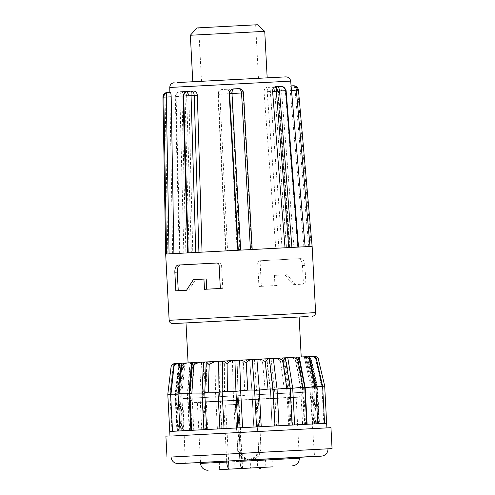 <?xml version="1.0" encoding="UTF-8"?>
<svg xmlns="http://www.w3.org/2000/svg" width="495" height="495" viewBox="0 0 495 495"><rect width="100%" height="100%" fill="white"/><g stroke="black" fill="none" stroke-linecap="round" stroke-linejoin="round"><path stroke-width="0.37" stroke-dasharray="2.48 1.86" d="M253.954 24.929L198.699 27.825L253.954 24.929M203.197 81.205L258.458 78.309L203.197 81.205M291.196 87.095L291.01 85.901L290.596 85.92C290.2 86.217 290.076 87.776 290.231 90.604L303.905 246.801L286.481 247.717L274.762 91.414C274.379 88.605 273.153 87.114 271.068 86.947L267.504 87.132C265.246 87.528 264.101 89.137 264.052 91.977L275.777 248.273L239.939 250.154L232.235 93.642C231.815 90.833 230.181 89.366 227.341 89.236L222.713 89.477C219.929 89.898 218.474 91.532 218.345 94.372L226.048 250.885L192.796 252.623L188.818 95.919C188.515 93.103 187.388 91.606 185.439 91.433L182.463 91.587C180.793 91.952 179.926 93.549 179.877 96.389L183.855 253.094L172.662 253.681L169.859 93.456L169.915 92.249L170.336 92.225M169.067 253.867L191.336 252.704L186.658 96.03L183.515 96.036C183.676 93.289 185.26 91.705 188.261 91.284L193.427 91.012M195.772 252.469L238.312 250.241M238.442 88.654L238.219 88.667C241.028 88.797 242.643 90.263 243.076 93.072L251.769 249.536L291.932 247.432M275.486 86.712L277.398 86.613M293.962 247.321L297.693 247.129L285.287 90.703C284.854 87.986 283.22 86.569 280.374 86.458L278.462 86.557C280.164 86.743 281.191 88.246 281.537 91.061L293.962 247.321L312.141 246.368M265.784 286.098L277.25 285.497L276.711 275.269L287.249 274.719L295.175 284.557L305.898 283.994L304.92 265.4C304.505 261.1 303.138 258.836 300.818 258.619L262.443 260.63C261.038 260.803 260.277 261.62 260.16 263.08L261.379 286.327L265.784 286.098M232.235 93.642L231.796 93.666L239.506 250.179L237.136 250.303L312.116 246.374M308.144 316.515L172.823 323.606M190.346 35.256L264.738 31.358M264.955 77.969L192.784 81.755L264.955 77.969M298.473 258.743C300.737 258.947 302.08 261.212 302.488 265.524L303.46 284.124L292.916 284.675L285.015 274.836L274.44 275.387L274.972 285.615L258.928 286.457L257.709 263.21C257.833 261.744 258.607 260.927 260.03 260.76L300.818 258.619M196.954 27.918L257.4 24.75M189.375 322.74L299.129 316.986L189.375 322.74M169.748 431.467L306.263 424.314L304.289 424.413L302.371 387.82L296.468 357.223L301.226 356.975L188.094 362.903L194.467 362.569L191.924 393.612L189.733 393.723M199.733 362.291L222.837 361.084L222.422 392.009L221.915 392.034M232.792 360.558L259.176 359.178M273.073 389.355L272.696 389.373L268.952 358.665L291.629 357.477M222.119 391.861L224.049 428.621M178.064 393.834L181.758 394.144L178.082 394.187M181.974 363.225L185.019 363.064L181.758 394.144L183.676 430.737M170.862 394.168L175.985 394.447L170.596 394.348M175.874 363.54L179.636 363.342L175.985 394.447L177.903 431.04M167.799 394.329L180.619 394.199L177.105 393.834L177.556 393.816L180.254 366.213C181.448 364.382 183.28 363.324 185.755 363.027L237.124 360.329L237.928 391.155L239.865 427.791L205.481 429.592L203.563 392.999L205.264 362M171.542 365.316L174.457 363.615L178.683 363.392L175.007 394.496L176.925 431.089M176.721 363.497L175.366 363.571L173.262 365.576L173.287 366.362C174.11 364.71 175.62 363.738 177.829 363.441L182.228 363.206L178.887 394.292L180.805 430.885L172.031 431.349L179.506 430.953L178.639 431.003L176.69 393.896L177.105 393.834M182.228 363.206L183.967 363.12L180.619 394.199L182.537 430.799L180.805 430.885M181.479 363.25L180.799 363.287L179.883 364.215L180.254 366.213M192.852 362.649L190.179 393.698C187.784 393.525 187.122 393.383 188.187 393.278L189.709 393.179L191.676 365.613C193.205 363.769 195.209 362.699 197.691 362.396M188.187 393.278L187.766 393.395L190.383 362.99L191.676 365.613M206.718 364.827L205.716 392.343L202.356 392.733L204.045 362.068L206.718 364.827C208.469 362.971 210.505 361.894 212.831 361.604M205.716 392.343L219.854 392.145C218.901 391.805 220.448 391.545 224.489 391.359L237.947 391.199L239.865 427.791L267.04 426.368L192.097 430.297L190.179 393.698L177.556 393.816M221.401 428.757L221.772 428.738L219.854 392.145L219.464 391.978L221.395 428.763M237.928 391.155L237.947 391.199C238.2 390.796 240.465 390.493 244.74 390.295L256.602 390.221L258.52 426.814M237.947 391.199L237.124 360.329L254.393 359.426L256.602 390.221L265.79 389.188C269.428 389.002 270.87 389.113 270.128 389.509L284.167 388.229C287.781 388.018 288.647 388.154 286.76 388.637L300.651 387.368C303.553 387.189 303.546 387.368 300.626 387.913L314.436 386.688L308.206 357.365L307.346 356.654L305.434 356.753M272.522 426.077L272.046 426.102L270.412 389.33L272.046 426.102L267.739 426.331L285.139 425.422L272.522 426.077M254.393 359.426L271 358.559L274.558 389.28L276.476 425.873M271 358.559L289.581 357.582C292.069 357.619 294.191 358.473 295.942 360.15L300.651 387.368C303.553 387.189 303.546 387.368 300.626 387.913L302.6 424.506L289.711 425.18M285.813 357.78L290.59 388.439L292.508 425.032M311.776 424.023L302.544 424.506L311.776 424.023M289.581 357.582L297.823 357.149L303.596 387.758L305.514 424.351M297.823 357.149L302.049 356.932C304.549 356.963 306.516 357.829 307.952 359.519L313.428 386.694C315.414 386.564 314.535 386.793 310.792 387.381L321.632 386.267L316.565 387.078L317.276 387.041L319.195 423.633L318.483 423.671L323.575 423.404L312.71 423.974L326.638 423.244L319.195 423.633M312.71 423.974L310.792 387.381L304.301 356.815L310.606 356.48C312.945 356.524 314.628 357.402 315.662 359.116L321.49 386.341M306.207 356.709L312.698 387.282L314.616 423.875M326.224 423.268L319.461 423.621L317.543 387.028L317.01 387.053L318.929 423.646L319.461 423.621M310.736 356.474L309.684 356.53L310.396 356.493L317.276 387.041L324.695 386.106M290.905 425.118L288.987 388.519C290.28 388.216 290.528 388.049 289.736 388.018M291.673 425.075L292.093 425.057M304.289 424.413L324.553 423.355M324.355 423.361L318.929 423.646M312.704 356.369L310.105 356.505L317.01 387.053L322.412 386.224M306.263 424.314L306.677 424.289M305.192 387.672L302.371 387.82L304.734 387.269M315.822 386.935L311.924 387.319L313.842 423.912M308.137 356.61L307.092 356.666L313.663 387.226L315.581 423.825M317.332 423.732L317.747 423.708M305.353 356.759L311.924 387.319L315.804 386.614M174.661 435.872L169.977 436.12M165.905 436.33L326.038 427.94M327.133 448.86L167.007 457.25M306.38 392.139L258.173 394.664L261.032 448.829C261.768 453.927 256.422 459.997 251.138 459.836L248.657 459.966C253.923 460.127 259.324 454.076 258.588 448.959L255.767 394.787L310.186 391.935L314.529 456.514L274.23 458.63L315.414 456.47M327.981 448.817L171.084 457.04L327.993 448.817M310.668 456.718L251.138 459.836C245.916 460.548 239.914 455.091 240.112 449.924L237.26 395.759L182.853 398.611L234.847 395.882L237.668 450.054C237.47 455.202 243.416 460.678 248.657 459.966L299.302 457.312L296.14 397.039L197.338 402.218L297.786 397.25L195.729 402.596L197.338 402.218L200.5 462.491M298.862 392.529L302.191 392.356C302.105 395.146 300.638 396.773 297.786 397.25L195.729 402.596C192.889 402.472 191.256 401 190.835 398.19L194.158 398.017M226.691 461.117L223.759 405.089L238.763 404.304L223.759 405.089M236.876 404.403L239.809 460.43M273.061 466.847L250.569 468.029L265.902 467.224L257.716 467.651L257.351 460.678L262.412 460.412L272.696 459.874L273.061 466.847L262.777 467.385M242.544 468.449L239.178 404.285L238.763 404.304L242.117 468.258M229.593 462.132L224.371 462.404L234.655 461.866L235.02 468.839L219.681 469.644L235.014 468.839M255.259 460.789L260.481 460.511L250.198 461.049L250.569 468.029M224.371 462.404L219.316 462.67L219.681 469.644M297.693 247.129L298.083 247.11L297.693 247.129M250.247 249.616L251.769 249.536M243.503 92.881L243.076 93.072M183.695 96.104C182.81 96.16 182.748 96.191 183.515 96.197L188.218 252.865L191.336 252.704M169.915 92.249L167.855 92.355M169.934 96.909L165.052 97.001C165.064 94.26 165.862 92.72 167.434 92.379L166.438 92.534M162.942 97.193L165.058 97.162L167.817 253.935L172.662 253.681M165.677 254.046L237.136 250.303L229.414 93.629L218.345 94.372M167.817 253.935L165.701 254.046M182.463 91.587L180.551 91.686C177.736 92.095 176.257 93.673 176.109 96.42L180.124 253.292L179.735 253.31L183.855 253.094M177.495 82.554L285.794 76.88M185.439 91.433L180.551 91.686C177.68 91.99 176.072 93.574 175.725 96.445L179.877 96.389M188.818 95.919L185.043 95.956C184.821 93.227 184.313 91.754 183.534 91.532C182.432 91.792 181.882 93.32 181.875 96.123L175.725 96.445M185.043 95.956L181.875 96.123L185.056 96.117L189.059 252.821L192.796 252.623M219.854 94.211L227.57 250.804L225.615 250.903L217.905 94.397L225.602 250.903L226.048 250.885M189.059 252.821L185.885 252.988L181.882 96.203M222.713 89.477L222.49 89.49C219.588 89.904 218.054 91.482 217.899 94.229L219.848 94.13C220.003 91.272 220.881 89.725 222.49 89.49L227.118 89.249C228.288 89.391 229.049 90.851 229.414 93.629L231.784 93.506C231.363 90.789 229.81 89.372 227.118 89.249L222.49 89.49C220.083 89.471 218.549 91.049 217.887 94.223M229.42 93.71L231.784 93.506M239.506 250.179L239.939 250.154M267.504 87.132L269.094 87.052C267.82 87.374 267.176 88.908 267.182 91.649L270.332 91.482L282.045 247.946L275.777 248.273M278.895 248.113L267.189 91.81L264.052 91.977M267.182 91.649L270.338 91.563M271.068 86.947L269.094 87.052C269.695 87.169 270.109 88.648 270.332 91.482L277.701 91.099C277.101 88.333 275.418 86.916 272.665 86.86L269.094 87.052M274.762 91.414L277.887 91.086C277.435 88.376 275.696 86.965 272.665 86.86C275.078 86.365 276.996 87.751 278.419 91.031L290.138 247.525M277.899 91.247C278.66 91.16 278.598 91.142 277.714 91.179C278.598 91.142 278.66 91.16 277.899 91.247L289.6 247.549L286.481 247.717M290.596 85.92L293.077 85.79C294.172 85.994 294.847 87.46 295.094 90.189L297.6 90.053L311.256 246.417L303.905 246.801M308.75 246.547L295.107 90.35L290.231 90.604M295.094 90.189L297.606 90.133M293.492 85.771L293.077 85.79C295.534 85.814 297.043 87.238 297.6 90.053L298.46 90.01M285.683 90.758L281.537 91.061M285.287 90.703L285.677 90.678M165.052 97.001L162.942 97.113M179.735 253.31L175.725 96.525L176.115 96.587M289.42 247.562L277.701 91.099M262.443 260.63L260.03 260.76M303.46 284.124L305.898 283.994M292.916 284.675L295.175 284.557M285.015 274.836L287.249 274.719M274.44 275.387L276.711 275.269M274.972 285.615L277.25 285.497M258.928 286.457L261.379 286.327M204.472 289.309L222.787 288.35L221.568 265.103C221.296 263.662 220.442 262.932 219.007 262.907L216.593 263.031M222.787 288.35L220.337 288.48M219.007 262.907L178.219 265.048M186.541 290.249L175.824 290.812M188.799 290.132L195.63 279.52L193.397 279.638M195.63 279.52L206.205 278.963M322.622 386.341L317.543 387.028L310.637 356.48L310.105 356.505L310.928 356.462M310.396 356.493L314.863 356.258M310.606 356.48L312.159 356.4M302.049 356.932L307.346 356.654M256.528 359.314C258.489 359.376 260.488 360.242 262.523 361.901C264.169 360.051 265.487 359.011 266.483 358.795L270.128 389.509M249.666 359.673L251.875 390.45L253.793 427.061L251.875 390.45L249.666 359.673M219.854 392.145L220.287 361.214C221.209 361.331 222.564 362.229 224.359 363.899C226.203 362.037 228.133 360.973 230.144 360.7M180.799 363.287L185.755 363.027M183.967 363.12L183.15 363.163M175.366 363.571L177.829 363.441M178.924 363.38L175.273 394.484L177.191 431.077M222.75 361.084L222.243 361.115M252.209 359.543L254.603 390.326L256.521 426.919M314.665 356.27C316.689 356.326 317.982 357.229 318.539 358.968M315.662 359.116L315.532 357.947L313.446 356.332M307.952 359.519L308.206 357.365M295.942 360.15C296.92 358.331 297.26 357.347 296.975 357.198L302.798 387.375L304.734 424.394M274.057 358.399C276.358 358.442 278.487 359.296 280.448 360.96L283.035 357.928L287.781 388.278L286.76 388.637L281.983 357.984M238.188 360.28C239.679 360.366 241.418 361.239 243.398 362.903C245.204 361.041 246.881 359.989 248.44 359.741M274.985 425.954L274.614 425.972L272.696 389.373L273.061 389.169M290.175 388.457L288.987 388.519L284.05 357.873M204.738 392.634L205.79 392.882L204.751 392.937M207.337 361.894L205.79 392.882L207.708 429.474L206.675 429.53M191.843 393.067C188.935 393.197 188.966 393.377 191.924 393.612L193.786 430.204M318.483 423.671L316.565 387.078L309.684 356.53M183.113 363.163L179.852 394.243L181.77 430.836M300.626 387.913L294.853 357.31M179.215 363.367L175.539 394.466L177.458 431.065M280.448 360.96L284.167 388.229M173.225 366.585L169.884 394.218L173.262 365.576M262.523 361.901L265.097 389.231M243.398 362.903L244.74 390.295M190.024 362.798L187.358 393.847L189.276 430.446L182.537 430.799M235.156 428.039L233.238 391.446L232.421 360.577M224.359 363.899L224.489 391.359M217.41 428.967L215.492 392.374L216.006 361.437M189.709 393.179L203.563 392.999C202.238 392.826 201.979 392.683 202.783 392.578M201.545 362.198L199.838 393.197L201.756 429.79L189.276 430.446M204.299 429.654L201.756 429.79M172.031 431.349L169.878 394.218M286.76 388.637L288.678 425.236L286.11 425.366L302.6 424.506M180.013 430.928L181.009 430.879M314.436 386.688L316.379 423.782L315.377 423.831M179.506 430.953L191.658 430.316M322.214 428.138L326.898 427.89M274.23 458.63L178.423 463.648L274.23 458.63M258.588 448.959L255.835 394.787L234.847 395.882L182.841 398.611L185.272 463.289L248.762 459.96L241.201 457.287L237.668 450.054M258.173 394.664L237.26 395.759M240.112 449.924L243.478 457.163L251.039 459.843L258.272 456.39L261.032 448.829M258.112 394.664L260.945 448.835M258.668 448.953L255.995 456.508L248.762 459.96M234.915 395.882L237.755 450.048M240.026 449.93L237.192 395.765M260.481 460.511L265.543 460.245L265.908 467.224M267.634 460.14L262.412 460.412M183.534 91.532L180.551 91.686C178.058 91.47 176.3 93.054 175.279 96.438L179.289 253.335M169.754 87.46L290.676 81.124M315.612 312.623L169.154 320.302M267.04 426.368L267.739 426.331M299.351 458.24L200.543 463.419M302.488 265.524L304.92 265.4M221.568 265.103L219.118 265.233M257.709 263.21L260.16 263.08M285.139 425.422L286.11 425.366M225.646 404.99L228.585 461.018M258.458 78.309L255.655 24.843M169.835 92.249L169.859 93.456M315.532 357.953L321.905 386.255L323.848 423.392M270.412 389.324L266.873 358.77M176.69 393.896L179.883 364.215M219.464 391.972L219.978 361.226M202.356 392.733L204.293 429.654M187.766 393.401L189.709 430.421M287.781 388.278L289.717 425.18M201.502 81.298L198.699 27.825"/><path stroke-width="0.74" d="M166.301 96.933L163.802 97.07C164.055 94.205 165.41 92.633 167.855 92.355C166.784 92.67 166.264 94.199 166.301 96.933L169.067 253.867L166.561 254.003L165.701 254.046L162.935 97.113C163.226 94.298 164.724 92.72 167.434 92.379L170.336 92.225C170.756 92.478 171.041 94.019 171.19 96.841L173.912 253.613M186.658 96.03C186.739 93.196 187.803 91.587 189.857 91.204M187.679 252.896L182.971 96.03C184.047 92.627 185.804 91.043 188.261 91.284L193.427 91.012C195.711 91.173 197.022 92.658 197.363 95.473L202.04 252.141M237.878 250.26L229.179 93.802C229.309 90.969 230.775 89.335 233.584 88.908L238.219 88.667M285.021 247.791L272.603 91.525C272.609 88.698 273.568 87.089 275.486 86.712L278.462 86.557M169.835 92.249L169.754 87.46L290.676 81.124C290.181 78.402 288.554 76.985 285.794 76.88L177.495 82.554M163.802 97.15L162.942 97.193L165.677 254.046L169.154 320.302L315.612 312.623L312.141 246.368L166.561 254.003L163.802 97.15L171.19 96.841M214.595 263.136L216.593 263.031C218.01 263.062 218.852 263.792 219.118 265.233L220.337 288.48L204.472 289.309L203.934 279.081L193.397 279.638L186.541 290.249L175.824 290.812L174.846 272.213C174.809 267.894 175.929 265.506 178.219 265.048L214.595 263.136M169.154 320.302C169.451 322.394 170.67 323.495 172.823 323.606L308.144 316.515M190.346 35.256L196.954 27.918L255.593 24.843L257.4 24.75L264.738 31.358L190.346 35.256L192.784 81.755M194.467 362.569L181.974 363.225L181.195 364.023L181.665 366.139L179.06 393.735L178.466 393.927M297.947 360.044L302.779 387.251L304.734 387.269L304.314 387.195L304.734 387.269L298.739 357.105C299.122 357.248 298.856 358.232 297.947 360.044C296.233 358.368 294.129 357.514 291.629 357.477L284.05 357.873L285.269 357.811L282.899 360.836C281.203 359.345 279.291 358.491 277.157 358.281L269.033 358.658C268.129 358.875 266.873 359.908 265.258 361.758C264.274 360.818 262.987 360.088 261.403 359.574L259.176 359.178L269.033 358.658L251.132 359.599C250.297 359.599 247.537 361.034 246.225 362.755L244.307 361.331L240.879 360.137L232.792 360.558C230.849 360.824 228.95 361.888 227.094 363.757L226.988 363.547C225.157 362.037 223.777 361.214 222.837 361.084L232.792 360.558L218.32 361.319L217.992 392.244L208.327 392.201L209.175 364.697L206.267 361.95L204.738 392.634L206.669 429.53M292.093 425.057L290.157 388.136L272.696 389.373C273.605 388.94 272.04 388.841 268.005 389.076L259.312 390.079L256.899 359.296M261.23 426.671L259.312 390.079L254.603 390.326C254.306 389.949 252.023 389.887 247.754 390.14L235.948 391.304L226.698 391.236C223.066 391.434 221.642 391.693 222.422 392.009L217.992 392.244L219.91 428.837M240.669 391.038L242.593 427.649L240.675 391.056L239.654 360.199L240.675 391.019M278.976 425.743L277.058 389.144L273.314 358.436M224.043 428.621L222.119 391.861L222.447 361.103M218.32 361.319L215.263 361.48L209.62 364.097L209.175 364.697M215.263 361.48L203.507 362.093L201.96 393.086L191.843 393.067L193.675 365.508C192.518 363.806 192.072 362.86 192.345 362.68L189.709 393.302L191.652 430.316M203.507 362.093L199.733 362.291L195.735 363.677L193.675 365.508M191.497 362.724L188.954 393.766L179.06 393.735M187.271 362.946L185.099 363.441C183.459 364.134 182.315 365.032 181.665 366.139M174.525 364.128L175.874 363.54L178.714 363.392C176.393 363.683 174.809 364.728 173.962 366.541L174.525 364.128M324.281 386.137L324.695 386.106L323.254 379.721L324.695 386.106L322.622 386.341M324.559 423.355L322.616 386.211L315.822 386.935M315.804 386.614L304.759 387.696M324.695 386.106L326.638 423.244L169.729 431.467L169.977 436.12M171.932 456.996L332.058 448.6L330.963 427.68L170.837 436.07M315.414 456.47L314.529 456.514M321.385 456.155L178.41 463.648L322.777 455.938C326.199 454.8 327.938 452.424 327.993 448.817M219.681 469.644L228.999 468.951C227.719 467.818 226.97 465.517 226.741 462.045L226.691 461.117M239.809 460.43L239.858 461.359C240.094 464.83 240.842 467.132 242.117 468.258L235.02 468.839M229.791 469.118L273.061 466.847M250.569 468.029L242.544 468.449M267.999 467.113L258.805 467.596M261.063 467.478A1.163 1.163 0 0 1 259.962 468.697A1.163 1.163 0 0 1 258.737 467.596L255.624 467.763M305.155 246.739L290.676 81.124M298.497 247.085L286.116 90.628C284.749 87.367 282.831 85.982 280.374 86.458C283.258 86.458 285.027 87.869 285.677 90.678L285.299 90.863M272.603 91.525L276.352 91.167C276.29 88.432 276.643 86.916 277.398 86.613L280.374 86.458L277.398 86.613C278.512 86.755 279.223 88.221 279.52 91L285.287 90.703M276.352 91.167L279.52 91L276.358 91.328L288.777 247.593M250.439 249.604L241.554 93.072L243.515 93.054L252.203 249.511L243.509 92.881C242.519 89.793 240.83 88.382 238.442 88.654C241.368 88.76 243.057 90.177 243.503 92.893L241.554 93.072M229.179 93.802L229.612 93.617C229.748 90.876 231.146 89.298 233.807 88.896L238.442 88.654C240.063 88.723 241.096 90.17 241.548 92.992L231.988 93.493C232.056 90.69 232.662 89.162 233.807 88.896L238.442 88.654M231.988 93.574L229.618 93.778L238.312 250.241L240.681 250.117L231.988 93.493L229.612 93.617M198.922 252.302L194.226 95.634L197.363 95.473M183.515 96.036L183.695 96.024C184.004 93.209 185.526 91.631 188.261 91.284L191.831 91.099C193.137 91.29 193.935 92.751 194.219 95.473L191.064 95.64L194.219 95.473M188.218 252.865L183.695 96.024L191.064 95.64C190.99 92.794 191.249 91.278 191.831 91.099M291.091 85.895L293.492 85.771C296.227 85.827 297.879 87.244 298.46 90.01L298.46 90.01C297.73 87.176 296.072 85.759 293.492 85.771L293.077 85.79M291.481 90.535L296.344 90.121C296.047 87.398 295.094 85.951 293.492 85.771M296.344 90.121L298.46 90.01L312.116 246.374L298.466 90.09L296.356 90.282L310 246.485M183.515 96.197C182.748 96.191 182.81 96.16 183.695 96.104M180.564 264.924C178.33 265.363 177.235 267.752 177.278 272.089L178.256 290.683M206.743 289.191L206.205 278.963L203.934 279.081M290.157 388.136L285.275 357.811L276.488 358.269M307.092 356.666L296.468 357.223M310.928 356.462L308.137 356.61M310.637 356.48L310.105 356.505M323.254 379.721L318.007 357.736L314.962 356.252L312.704 356.369M312.159 356.4L310.736 356.474M305.434 356.753L304.301 356.815M183.15 363.163L181.479 363.25M179.636 363.342L176.721 363.497M178.924 363.38L174.457 363.615M185.019 363.064L178.714 363.392M251.132 359.599L240.879 360.137M308.521 356.592L309.53 357.415L309.369 359.444C307.989 357.755 306.058 356.889 303.565 356.852M313.954 356.307L316.256 358.083L316.392 359.079C315.433 357.365 313.799 356.48 311.491 356.437M174.655 363.608C172.644 363.875 171.456 364.908 171.084 366.696L171.654 365.137M174.358 363.621L171.542 365.316M247.754 390.14L246.225 362.755M254.603 390.326L252.209 359.543M268.005 389.076L265.258 361.758M234.921 360.447L235.948 391.304L237.866 427.897M227.094 363.757L227.397 391.205M286.772 388.092L282.899 360.836M302.779 387.251L290.175 388.457M294.624 424.92L292.712 388.328L287.774 357.681M307.11 424.264L305.192 387.672L299.296 357.074M208.327 392.201C204.707 392.368 203.86 392.597 205.79 392.882M309.369 359.444L314.938 386.62M204.751 392.937L201.96 393.086L203.878 429.679M316.392 359.079L322.412 386.224M191.843 393.067C188.935 393.197 188.966 393.377 191.924 393.612M189.733 393.723L188.954 393.766L190.872 430.359M180.007 430.928L178.064 393.834L181.195 364.023M173.962 366.541L170.998 394.224M178.082 394.187L170.862 394.168M170.596 394.348L167.799 394.329L171.084 366.696M169.748 431.467L167.799 394.329L168.207 394.317L167.799 394.329L168.566 387.832M239.858 461.359L299.351 458.24L299.302 457.312L310.668 456.718M229.965 469.105L224.736 469.378M200.5 462.491L200.543 463.419L226.741 462.045M298.083 247.11L285.683 90.758M279.526 91.086L291.932 247.432M195.772 252.469L191.07 95.721M177.278 272.089L174.846 272.213M228.585 461.018L228.999 468.951M169.754 87.46C169.958 84.701 171.425 83.129 174.166 82.727M185.996 322.913L188.094 362.903M304.734 387.263L306.677 424.289M309.53 357.415L315.804 386.607L317.753 423.708M165.905 436.33L167.001 457.25M200.543 463.419C201.019 467.218 203.136 469.477 206.885 470.207L208.129 470.25M299.351 458.24C299.271 462.064 297.408 464.539 293.752 465.653L292.52 465.826M162.935 97.113L163.919 94.192L166.438 92.534M315.612 312.623C315.532 314.733 314.43 315.959 312.308 316.299M264.738 31.358L267.176 77.851M299.129 316.986L301.226 356.969M318.007 357.736L314.962 356.252M274.991 425.954L273.061 389.169L269.342 358.64M322.616 386.211L316.28 358.207M172.538 431.318L170.589 394.181L173.968 365.372M254.622 390.283L256.54 426.919M326.65 423.244L326.898 427.89M171.072 457.04C171.666 461.216 174.116 463.419 178.41 463.648"/></g></svg>
